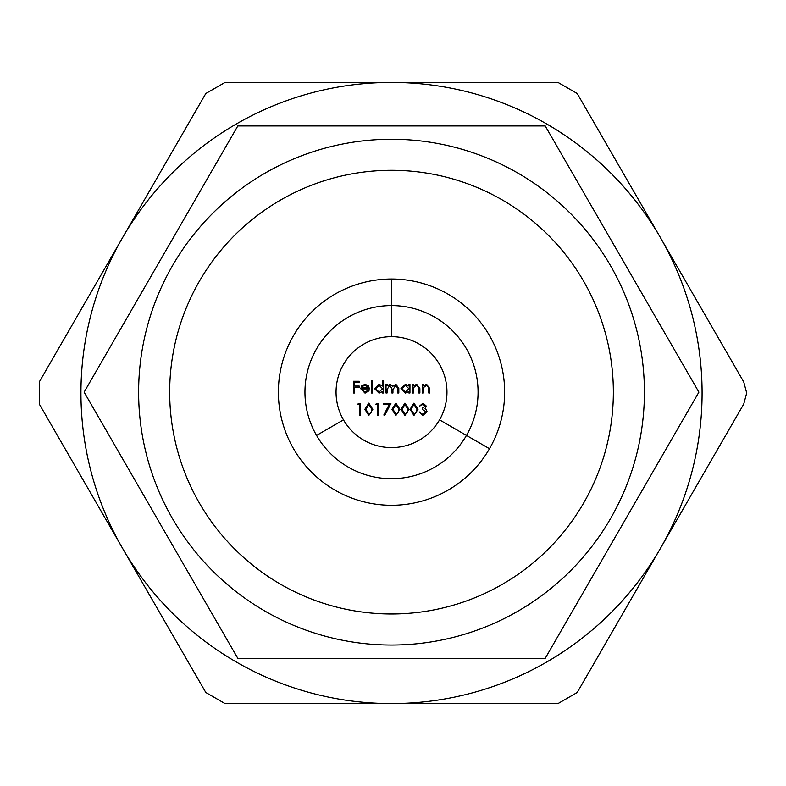 <?xml version="1.0" encoding="UTF-8"?>
<svg xmlns="http://www.w3.org/2000/svg" width="786" height="786" viewBox="0 0 786 786"><rect width="100%" height="100%" fill="white"/><g stroke="black" fill="none" stroke-linecap="round" stroke-linejoin="round"><path stroke-width="1.18" d="M408.975 409.319L404.918 415.489L400.998 409.319L404.918 403.139L408.975 409.319M389.129 404.652L383.686 404.652L383.686 403.444L390.907 403.444L384.737 415.489L383.833 414.988L389.129 404.652M377.516 404.652L375.708 404.652L376.396 403.444L378.567 403.444L378.567 415.185L377.516 415.185L377.516 404.652M372.849 409.319L368.801 415.489L364.871 409.319L368.801 403.139L372.849 409.319M387.076 393L386.024 393L386.024 384.423L387.076 384.423L387.076 385.916L390.033 384.275L392.764 386.339L395.908 384.275L398.816 388.353L398.816 393L397.755 393L397.755 388.353L395.722 385.327L392.941 389.66L392.941 393L391.89 393L391.89 388.638L389.846 385.327L387.076 389.394L387.076 393M382.556 386.083L382.556 380.964L383.617 380.964L383.617 393L382.556 393L382.556 391.516L379.058 393.147L374.578 388.687L379.088 384.275L382.556 386.083M354.565 393L353.513 393L353.513 381.259L359.231 381.259L359.231 382.468L354.565 382.468L354.565 386.073L359.231 386.073L359.231 387.282L354.565 387.282L354.565 393M361.786 388.932L364.92 392.096L368.074 390.288L369.017 390.78L365.048 393.147L360.735 388.736L361.727 385.867L365.077 384.275L368.536 385.955L369.469 388.932L361.786 388.932M372.476 393L371.424 393L371.424 380.964L372.476 380.964L372.476 393M408.897 386.005L408.897 384.423L409.948 384.423L409.948 393L408.897 393L408.897 391.516L405.389 393.147L400.919 388.687L405.429 384.275L408.897 386.005M413.416 393L412.355 393L412.355 384.423L413.416 384.423L413.416 385.965L416.678 384.275L419.881 388.618L419.881 393L418.83 393L418.702 387.017L416.492 385.327L413.574 387.596L413.416 393M423.34 393L422.288 393L422.288 384.423L423.34 384.423L423.34 385.965L426.611 384.275L429.814 388.618L429.814 393L428.763 393L428.635 387.017L426.425 385.327L423.507 387.596L423.34 393M359.457 404.652L357.65 404.652L358.337 403.444L360.509 403.444L360.509 415.185L359.457 415.185L359.457 404.652M399.946 409.319L395.889 415.489L391.968 409.319L395.889 403.139L399.946 409.319M418.005 409.319L413.947 415.489L410.027 409.319L413.947 403.139L418.005 409.319M425.373 406.185L423.015 404.348L419.508 406.156L423.006 403.139L426.434 406.195L425.059 408.612L426.326 409.614L427.034 411.697L422.966 415.489L419.056 412.021L420.107 412.021L421.031 413.642L422.986 414.281L425.983 411.795L422.367 409.31L422.367 408.111L425.373 406.185M361.904 387.881L368.408 387.881L365.136 385.327L362.926 386.132L361.904 387.881M382.556 388.726L379.107 385.327L375.639 388.697L379.098 392.096L382.556 388.726M408.897 388.726L405.438 385.327L401.97 388.697L405.429 392.096L408.897 388.726M368.84 404.348L365.932 409.31L368.84 414.281L371.356 412.267L371.798 409.31L368.84 404.348M395.928 404.348L393.02 409.31L395.928 414.281L398.443 412.267L398.885 409.31L395.928 404.348M404.957 404.348L402.049 409.31L404.957 414.281L407.472 412.267L407.914 409.31L404.957 404.348M413.986 404.348L411.078 409.31L413.986 414.281L416.501 412.267L416.944 409.31L413.986 404.348M702.085 393A310.568 310.568 0 0 0 660.476 237.716L743.733 381.908L746.7 393L743.733 404.092L577.229 692.476L558.011 703.568L225.012 703.568L205.804 692.476L39.3 404.092L39.3 381.908L122.547 237.716L205.804 93.524L225.012 82.432L558.011 82.432L577.229 93.524L660.476 237.716A310.568 310.568 0 0 0 122.547 237.716A310.568 310.568 0 0 0 391.516 703.568A310.568 310.568 0 0 0 702.085 393M466.471 435.424L439.541 419.871A55.462 55.462 0 0 1 343.482 419.871L316.552 435.424A86.558 86.558 0 0 0 466.471 435.424L489.491 448.708L466.471 435.424A86.558 86.558 0 0 0 391.516 305.587L391.516 336.683A55.462 55.462 0 0 1 439.541 419.871L466.471 435.424M138.621 392.145A252.895 252.895 0 0 1 391.516 139.25A252.895 252.895 0 0 1 644.412 392.145A252.895 252.895 0 0 1 391.516 645.041A252.895 252.895 0 0 1 138.621 392.145M698.901 392.145L545.209 125.937L237.824 125.937L84.131 392.145L237.824 658.354L545.209 658.354L698.901 392.145M504.651 392.145A113.135 113.135 0 0 1 391.516 505.28A113.135 113.135 0 0 1 278.382 392.145A113.135 113.135 0 0 1 391.516 279.01A113.135 113.135 0 0 1 504.651 392.145M169.678 392.145A221.839 221.839 0 0 1 391.516 170.307A221.839 221.839 0 0 1 613.355 392.145A221.839 221.839 0 0 1 391.516 613.984A221.839 221.839 0 0 1 169.678 392.145M391.516 279.01L391.516 305.587L391.516 279.01M316.552 435.424L343.482 419.871A55.462 55.462 0 0 1 391.516 336.683L391.516 305.587A86.558 86.558 0 0 0 316.552 435.424"/></g></svg>
